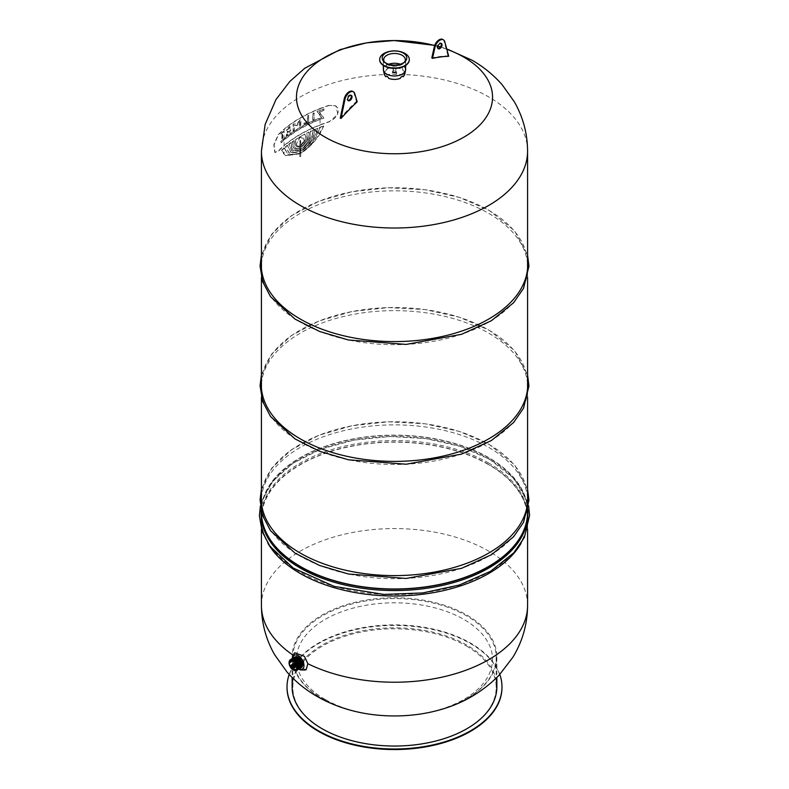 <?xml version="1.0" encoding="UTF-8"?>
<svg xmlns="http://www.w3.org/2000/svg" width="789" height="789" viewBox="0 0 789 789"><rect width="100%" height="100%" fill="white"/><g stroke="black" fill="none" stroke-linecap="round" stroke-linejoin="round"><path stroke-width="0.59" stroke-dasharray="3.94 2.96" d="M527.575 497.967A133.233 76.927 0 0 0 488.716 447.393A133.233 76.927 0 0 0 346.588 430.015A133.233 76.927 0 0 0 261.425 497.967M261.287 500.236A133.233 76.927 0 0 0 261.267 501.794A133.233 76.927 0 0 0 394.5 578.712A133.233 76.927 0 0 0 527.733 501.794A133.233 76.927 0 0 0 527.713 500.236M527.575 494.861A133.233 76.927 0 0 0 488.716 444.296A133.233 76.927 0 0 0 346.588 426.908A133.233 76.927 0 0 0 261.425 494.861M527.575 263.95A133.233 76.927 0 0 0 488.716 213.375A133.233 76.927 0 0 0 346.588 195.988A133.233 76.927 0 0 0 261.425 263.95M261.287 266.218A133.233 76.927 0 0 0 261.267 267.767A133.233 76.927 0 0 0 394.5 344.694A133.233 76.927 0 0 0 527.733 267.767A133.233 76.927 0 0 0 527.713 266.218M527.575 260.843A133.233 76.927 0 0 0 488.716 210.268A133.233 76.927 0 0 0 346.588 192.891A133.233 76.927 0 0 0 261.425 260.843M261.425 512.15A133.075 76.829 180 0 1 343.58 441.169A133.075 76.829 180 0 1 488.598 457.827A133.075 76.829 180 0 1 527.575 512.15M320.048 108.734A133.075 76.829 180 0 1 329.269 105.46L335.838 105.854L337.87 114.297L329.269 121.831A133.075 76.829 0 0 0 320.048 125.116L320.048 108.734A132.73 76.632 180 0 0 284.089 129.534L284.089 145.906A133.075 76.829 0 0 0 278.517 151.133L275.055 152.524L274.079 144.703L278.517 134.761A133.075 76.829 180 0 1 284.089 129.534M323.766 126.033L320.048 133.686L320.048 127.433A133.075 76.829 180 0 1 323.766 126.033L323.52 125.895A133.075 76.829 0 0 0 319.584 127.374C316.241 138.46 309.88 147.001 300.501 152.967L300.501 151.439C309.002 146.014 314.752 138.233 317.75 128.104A133.075 76.829 0 0 0 315.048 129.228C313.243 138.529 308.391 145.827 300.501 151.133L300.501 149.693C307.552 144.89 311.813 138.322 313.282 129.998A133.075 76.829 0 0 0 310.343 131.339C310.393 138.588 307.108 144.614 300.501 149.397L300.501 147.701L305.491 142.848C308.104 139.13 309.209 135.54 308.815 132.069A133.075 76.829 0 0 0 306.813 133.055L306.813 138.963L304.12 144.022L300.501 147.336L300.501 145.975L303.548 142.799L304.998 139.89L305.491 136.773L304.682 134.15A133.075 76.829 0 0 0 300.155 136.645L301.013 137.759L303.311 138.193L303.952 140.797L300.501 145.659L300.501 140.363L299.81 140.758L299.81 146.064L297.275 146.172L298.183 146.498L296.516 145.097L296.516 143.48L300.155 136.645A133.075 76.829 0 0 0 295.845 139.249L295.116 142.76L295.55 145.344L296.891 146.646L299.81 146.369L299.81 147.74L296.358 148.51L293.952 146.379L293.952 140.481A133.075 76.829 0 0 0 292.236 141.635C291.871 145.551 292.827 147.957 295.116 148.845L299.81 148.105L300.057 149.93L299.81 148.105M281.781 150.275A133.075 76.829 180 0 1 284.089 148.224L284.089 154.269L281.535 150.127L285.648 155.571L299.81 153.668L299.81 156.528L300.501 156.133L300.501 153.263C310.688 146.902 318.361 137.779 323.52 125.895M294.642 652.789L293.538 655.442A133.075 76.829 180 0 1 293.153 655.186M488.598 464.642A133.075 76.829 0 0 0 343.58 447.994A133.075 76.829 0 0 0 261.425 518.975A133.075 76.829 0 0 0 304.475 575.546A133.075 76.829 0 0 0 448.014 589.314A133.075 76.829 0 0 0 527.575 518.975A133.075 76.829 0 0 0 488.598 464.642M296.999 657.681L297.857 656.537L303.943 661.685A133.075 76.829 180 0 1 296.999 657.681L298.666 663.411L303.134 665.413L303.943 661.685M320.048 125.116A132.73 76.632 0 0 0 284.089 145.906M329.023 105.312A133.075 76.829 0 0 0 278.27 134.613L273.832 144.535L274.809 152.385L278.27 150.985A133.075 76.829 180 0 1 329.023 121.684L332.573 119.938L335.65 117.216L337.672 114.04L338.402 110.726L337.672 107.807L335.591 105.716L329.269 105.46M282.008 134.298L282.008 139.821A133.075 76.829 180 0 1 282.827 139.091L282.827 133.558A133.075 76.829 180 0 1 283.695 132.808L283.695 131.605A133.075 76.829 0 0 0 281.16 133.864L281.16 135.067A133.075 76.829 180 0 1 282.008 134.298L281.762 139.683A133.075 76.829 180 0 1 282.58 138.943L282.58 133.42A133.075 76.829 180 0 1 283.448 132.66L283.448 131.457A133.075 76.829 0 0 0 280.923 133.726L280.923 134.929A133.075 76.829 180 0 1 281.762 134.15M289.987 133.351L289.987 130.836A133.075 76.829 180 0 1 290.835 130.224L290.835 129.011A133.075 76.829 0 0 0 289.987 129.633L289.987 126.625A133.075 76.829 0 0 0 286.604 129.189L286.604 130.392A133.075 76.829 180 0 1 289.07 128.499L289.07 130.303A133.075 76.829 0 0 0 287.482 131.507L287.482 132.71A133.075 76.829 180 0 1 289.07 131.507L289.07 132.818A133.075 76.829 0 0 0 286.604 134.712L286.604 135.915A133.075 76.829 180 0 1 289.987 133.351L289.741 130.688A133.075 76.829 180 0 1 290.589 130.077L290.589 128.873A133.075 76.829 0 0 0 289.741 129.485L289.741 126.477A133.075 76.829 0 0 0 286.358 129.051L286.358 130.254A133.075 76.829 180 0 1 288.823 128.36L288.823 130.165A133.075 76.829 0 0 0 287.245 131.368L287.245 132.572A133.075 76.829 180 0 1 288.823 131.368L288.823 132.68A133.075 76.829 0 0 0 286.358 134.574L286.358 135.777A133.075 76.829 180 0 1 289.741 133.213M293.33 131.013A133.075 76.829 180 0 1 294.297 130.363L294.297 125.461L296.999 125.629L299.79 122.058L299.79 126.97A133.075 76.829 180 0 1 300.836 126.368L300.836 119.642A133.075 76.829 0 0 0 300.441 119.869L296.999 124.238L293.695 124.031A133.075 76.829 0 0 0 293.33 124.277L293.084 130.866A133.075 76.829 180 0 1 294.06 130.224L294.06 125.323L296.763 125.49L299.554 121.92L299.554 126.832A133.075 76.829 180 0 1 300.599 126.23L300.599 119.504A133.075 76.829 0 0 0 300.195 119.731L296.763 124.1L293.459 123.893A133.075 76.829 0 0 0 293.084 124.139L293.084 130.866M312.967 120.253A133.075 76.829 180 0 1 314.15 119.731L314.15 113.005A133.075 76.829 0 0 0 312.967 113.527L312.72 120.115A133.075 76.829 180 0 1 313.904 119.593L313.904 112.866A133.075 76.829 0 0 0 312.72 113.389L312.72 120.115M319.407 112.137A133.075 76.829 180 0 1 324.23 110.332L324.23 109.02A133.075 76.829 0 0 0 317.237 111.703L321.754 117.512A133.075 76.829 0 0 0 281.15 141.468L281.15 142.77A133.075 76.829 180 0 1 323.924 118.025L319.16 111.999A133.075 76.829 180 0 1 323.983 110.184L323.983 108.882A133.075 76.829 0 0 0 317 111.565L321.517 117.374A133.075 76.829 0 0 0 280.904 141.33L280.904 142.631A133.075 76.829 180 0 1 323.677 117.886L319.16 111.999M308.795 115.46A133.075 76.829 0 0 0 307.671 116.013L307.671 121.536A133.075 76.829 0 0 0 304.209 123.311L304.209 124.514A133.075 76.829 180 0 1 308.795 122.187L308.558 115.322A133.075 76.829 0 0 0 307.424 115.875L307.424 121.398A133.075 76.829 0 0 0 303.962 123.173L303.962 124.376A133.075 76.829 180 0 1 308.558 122.048L308.558 115.322M295.628 656.941A6.036 3.481 -120 0 0 293.932 661.488A6.036 3.481 -120 0 0 298.015 667.336A6.036 3.481 -120 0 0 301.556 667.208M301.437 667.563A6.174 3.57 60 0 1 298.272 667.307A6.174 3.57 60 0 1 294.218 661.784A6.174 3.57 60 0 1 295.264 656.862M295.333 657.109A6.036 3.481 -120 0 0 293.646 661.655A6.036 3.481 -120 0 0 297.729 667.504A6.036 3.481 -120 0 0 301.26 667.376M295.047 657.276A6.036 3.481 -120 0 0 293.35 661.833A6.036 3.481 -120 0 0 297.433 667.672A6.036 3.481 -120 0 0 300.974 667.543M294.751 657.444A6.036 3.481 -120 0 0 293.064 662.001A6.036 3.481 -120 0 0 297.137 667.839A6.036 3.481 -120 0 0 300.678 667.711M294.465 657.612A6.036 3.481 -120 0 0 292.768 662.168A6.036 3.481 -120 0 0 296.851 668.007A6.036 3.481 -120 0 0 300.392 667.879M294.169 657.779A6.036 3.481 -120 0 0 292.472 662.336A6.036 3.481 -120 0 0 296.556 668.175A6.036 3.481 -120 0 0 300.096 668.046M293.873 657.957A6.036 3.481 -120 0 0 292.186 662.504A6.036 3.481 -120 0 0 296.269 668.352A6.036 3.481 -120 0 0 299.8 668.224M293.587 658.125A6.036 3.481 -120 0 0 291.891 662.671A6.036 3.481 -120 0 0 295.974 668.52A6.036 3.481 -120 0 0 299.514 668.391M293.291 658.292A6.036 3.481 -120 0 0 291.605 662.839A6.036 3.481 -120 0 0 295.678 668.687A6.036 3.481 -120 0 0 299.218 668.559M293.005 658.46A6.036 3.481 -120 0 0 291.309 663.007A6.036 3.481 -120 0 0 295.392 668.855A6.036 3.481 -120 0 0 298.932 668.727M292.709 658.628A6.036 3.481 -120 0 0 291.013 663.174A6.036 3.481 -120 0 0 295.096 669.023A6.036 3.481 -120 0 0 298.637 668.894M292.413 658.795A6.036 3.481 -120 0 0 290.727 663.342A6.036 3.481 -120 0 0 294.81 669.19A6.036 3.481 -120 0 0 298.341 669.062M292.127 658.963A6.036 3.481 -120 0 0 290.431 663.51A6.036 3.481 -120 0 0 294.514 669.358A6.036 3.481 -120 0 0 298.055 669.23M291.831 659.131A6.036 3.481 -120 0 0 290.145 663.687A6.036 3.481 -120 0 0 294.218 669.526A6.036 3.481 -120 0 0 297.759 669.397M291.545 659.298A6.036 3.481 -120 0 0 289.849 663.855A6.036 3.481 -120 0 0 293.932 669.693A6.036 3.481 -120 0 0 297.473 669.565M296.506 670.246A6.036 3.481 60 0 1 293.636 669.861A6.036 3.481 60 0 1 289.731 664.673A6.036 3.481 60 0 1 290.48 659.791M289.08 662.809A6.036 3.481 -120 0 0 293.202 669.94M306.211 669.565L300.875 667.967L295.569 663.441L293.538 655.442M295.569 663.441A10.296 5.947 -120 0 0 305.264 670.009M292.611 658.322A8.058 4.655 -120 0 0 293.321 662.652A8.058 4.655 -120 0 0 295.471 666.37A8.058 4.655 -120 0 0 298.844 669.141M351.283 710.425A102.363 59.096 180 0 1 322.119 698.64A102.363 59.096 180 0 1 292.137 656.852A102.363 59.096 180 0 1 355.326 602.254A102.363 59.096 180 0 1 466.881 615.065A102.363 59.096 180 0 1 496.863 656.852A102.363 59.096 180 0 1 437.717 710.425M322.602 698.788A101.682 58.702 0 0 0 356.352 711.698A101.682 58.702 0 0 0 432.648 711.698A101.682 58.702 0 0 0 496.182 657.276A101.682 58.702 0 0 0 466.398 615.765A101.682 58.702 0 0 0 355.592 603.043A101.682 58.702 0 0 0 292.818 657.276A101.682 58.702 0 0 0 322.602 698.788M325.176 699.439A98.033 56.601 180 0 1 325.176 619.395A98.033 56.601 180 0 1 463.824 619.395A98.033 56.601 180 0 1 463.824 699.439A98.033 56.601 180 0 1 325.176 699.439M287.018 687.219A107.482 62.055 180 0 1 353.59 630.115A107.482 62.055 180 0 1 470.5 643.617A107.482 62.055 180 0 1 501.982 687.219M466.398 645.984A101.682 58.702 180 0 1 496.182 687.495A101.682 58.702 180 0 1 394.5 746.197A101.682 58.702 180 0 1 292.818 687.495A101.682 58.702 180 0 1 355.592 633.261A101.682 58.702 180 0 1 466.398 645.984M292.137 686.943A102.363 59.096 180 0 1 355.326 632.334A102.363 59.096 180 0 1 466.881 645.146A102.363 59.096 180 0 1 496.863 686.943M289.208 674.467A107.482 62.055 180 0 1 363.611 627.502A107.482 62.055 180 0 1 470.5 643.065A107.482 62.055 180 0 1 499.792 674.467M320.048 133.686C314.683 142.138 308.252 148.707 300.747 153.401L300.747 156.271L300.057 156.666L299.81 153.668M300.057 153.806L285.894 155.709L284.089 154.269M299.81 146.064L300.057 140.896L300.747 140.501L300.747 145.797L304.189 140.935L303.548 138.331L301.26 137.897L300.402 136.783A132.73 76.632 180 0 1 304.919 134.288L305.738 136.911L305.244 140.028L303.795 142.947L300.747 146.113L300.747 147.484L304.357 144.17L307.049 139.101L307.049 133.193A132.73 76.632 180 0 1 309.051 132.207C309.456 135.678 308.351 139.278 305.738 142.987L300.747 147.839L300.747 149.535C307.355 144.752 310.629 138.736 310.58 131.477A132.73 76.632 180 0 1 313.529 130.136C312.049 138.47 307.789 145.028 300.747 149.831L300.747 151.271C308.637 145.965 313.48 138.667 315.294 129.366A132.73 76.632 180 0 1 317.997 128.242C314.998 138.371 309.249 146.152 300.747 151.577L300.747 153.105C310.116 147.139 316.478 138.608 319.831 127.512L319.584 127.374M300.057 148.243L294.415 148.539L295.352 148.983C293.074 148.095 292.117 145.689 292.482 141.773L292.236 141.635M292.482 141.773A132.73 76.632 180 0 1 294.189 140.62L293.952 140.481M300.057 140.896L300.747 140.501L300.057 140.896M294.189 140.62L293.952 146.379M294.189 146.527L296.358 148.51M299.81 147.74L299.81 146.369M296.605 148.648L300.057 147.878M300.057 146.507L297.128 146.784L295.55 145.344M295.796 145.482L295.116 142.76M295.352 142.898L295.845 139.249M296.092 139.387A132.73 76.632 180 0 1 300.402 136.783L300.155 136.645M300.402 136.783L296.516 143.48M296.753 143.618L296.516 145.097M296.753 145.235L298.183 146.498L300.057 146.202M291.22 142.661L290.973 142.523A133.075 76.829 0 0 0 288.656 144.219L291.91 150.837L299.81 150.088L300.057 151.666L300.057 150.226L292.147 150.975L288.892 144.357A132.73 76.632 180 0 1 291.22 142.661L291.526 147.247L293.202 150.078L300.057 149.93M299.81 149.792L292.966 149.94L291.279 147.109L290.973 142.523M287.561 145.383L287.324 145.235A133.075 76.829 0 0 0 285.371 146.803L289.188 153.105L299.81 151.833L300.057 153.51L300.057 151.971L289.435 153.253L285.618 146.941A132.73 76.632 180 0 1 287.561 145.383L291.151 152.563L300.057 151.666M299.81 151.527L290.914 152.425L287.324 145.235M284.089 148.224A132.73 76.632 180 0 1 284.356 147.997L284.109 147.859A133.075 76.829 0 0 0 281.535 150.127M299.81 153.372L288.241 154.782L284.109 147.859M284.356 147.997L288.488 154.93L300.057 153.51M300.747 156.271L299.81 156.528L300.747 156.271M520.996 543.443A133.41 77.026 0 0 0 527.91 518.975A133.41 77.026 0 0 0 488.835 464.504A133.41 77.026 0 0 0 343.442 447.807A133.41 77.026 0 0 0 261.09 518.975A133.41 77.026 0 0 0 268.004 543.443M488.835 463.113A133.41 77.026 0 0 0 343.442 446.416A133.41 77.026 0 0 0 261.09 517.574A133.41 77.026 0 0 0 394.5 594.6A133.41 77.026 0 0 0 527.91 517.574A133.41 77.026 0 0 0 488.835 463.113M527.91 513.54A133.41 77.026 0 0 0 488.835 459.08A133.41 77.026 0 0 0 343.442 442.382A133.41 77.026 0 0 0 261.09 513.54M527.871 510.187A133.41 77.026 0 0 0 488.835 457.689A133.41 77.026 0 0 0 345.02 440.617A133.41 77.026 0 0 0 261.129 510.187M448.714 56.285A136.201 55.368 -131.7 0 0 448.349 56.078A136.201 55.368 -131.7 0 0 447.994 55.871A179.636 103.714 120 0 0 431.81 57.932M446.821 49.293A98.033 56.601 0 0 0 440.321 47.123M437.846 46.393A98.033 56.601 0 0 0 434.66 45.525M395.979 72.351A2.091 1.203 -0 0 0 393.701 72.085A2.091 1.203 -0 0 0 392.409 73.209A2.091 1.203 -0 0 0 393.021 74.058A2.091 1.203 -0 0 0 395.299 74.324A2.091 1.203 -0 0 0 396.591 73.209A2.091 1.203 -0 0 0 395.979 72.351M357.19 101.84A178.353 69.698 -132.5 0 0 356.47 101.426A179.636 103.714 120 0 0 340.286 118.054M400.201 78.407A177.2 82.125 -126.9 0 0 399.954 78.239A9.961 5.75 180 0 1 389.036 78.239A177.2 82.105 126.9 0 0 388.79 78.407M389.036 78.239C387.626 76.079 386.669 75.527 386.166 76.582A9.961 5.75 180 0 1 384.618 74.146A9.961 5.75 180 0 1 386.166 70.28A177.2 85.557 -128.5 0 0 385.92 70.152A10.306 5.947 -0 0 0 384.273 74.196M404.718 74.196A10.306 5.947 -0 0 0 403.08 70.152A177.209 85.567 128.5 0 0 402.834 70.28A9.961 5.75 180 0 1 404.382 74.146A9.961 5.75 180 0 1 402.834 76.582C402.331 75.527 401.374 76.079 399.954 78.239M400.201 68.495A10.306 5.947 -0 0 0 388.79 68.495A177.2 116.18 69.9 0 1 389.036 68.623A9.961 5.75 180 0 1 399.954 68.623A177.209 116.17 -69.9 0 1 400.201 68.495L400.842 67.627L401.759 67.785L402.834 70.28M447.994 55.871L443.951 40.969A7.2 4.152 120 0 0 442.747 39.45M444.68 41.393L443.951 40.969M438.023 48.474A3.067 1.775 -60 0 1 437.619 48.346A3.067 1.775 -60 0 1 436.978 46.936A3.067 1.775 -60 0 1 438.319 43.849A3.067 1.775 -60 0 1 440.686 43.02A3.067 1.775 -60 0 1 441.002 43.306M354.685 93.457L353.965 93.033L356.47 101.426M352.722 91.425A7.2 4.152 -60 0 1 353.965 93.033M350.987 95.282A3.067 1.775 120 0 0 350.661 94.996A3.067 1.775 120 0 0 348.294 95.824A3.067 1.775 120 0 0 346.953 98.911A3.067 1.775 120 0 0 347.594 100.311A3.067 1.775 120 0 0 347.998 100.45M393.533 69.866A1.361 0.789 180 0 1 393.139 69.314A1.361 0.789 180 0 1 394.5 68.525A1.361 0.789 180 0 1 395.861 69.314A1.361 0.789 180 0 1 395.023 70.034A1.361 0.789 180 0 1 393.533 69.866M395.467 71.227A1.361 0.789 180 0 1 395.861 71.789A1.361 0.789 180 0 1 395.023 72.509A1.361 0.789 180 0 1 393.533 72.341A1.361 0.789 180 0 1 393.139 71.789A1.361 0.789 180 0 1 393.977 71.059A1.361 0.789 180 0 1 395.467 71.227M393.021 72.637A2.091 1.203 0 0 0 395.299 72.904A2.091 1.203 0 0 0 396.591 71.789A2.091 1.203 0 0 0 394.5 70.576A2.091 1.203 0 0 0 392.409 71.789A2.091 1.203 0 0 0 393.021 72.637M388.79 68.495L388.158 67.627L385.92 70.152M386.166 70.28L388.405 67.775L389.036 68.623M388.74 64.234A10.809 6.243 0 0 0 383.691 69.511A10.809 6.243 0 0 0 383.779 70.29A10.809 6.243 0 0 0 394.5 75.754A10.809 6.243 0 0 0 405.221 70.29A10.809 6.243 0 0 0 405.309 69.511A10.809 6.243 0 0 0 402.143 65.102A10.809 6.243 0 0 0 400.26 64.234M399.954 68.623L400.595 67.775M403.248 53.297A12.377 7.14 0 0 0 398.287 51.551A12.377 7.14 0 0 0 390.713 51.551A12.377 7.14 0 0 0 383.75 61.887A12.377 7.14 0 0 0 394.5 65.497A12.377 7.14 0 0 0 405.25 61.887A12.377 7.14 0 0 0 403.248 53.297M409.304 59.658A14.813 8.551 0 0 0 404.974 53.78A14.813 8.551 0 0 0 399.027 51.689A14.813 8.551 0 0 0 389.963 51.689A14.813 8.551 0 0 0 379.687 59.658M399.027 51.344A14.813 8.551 0 0 0 389.963 51.344M384.549 62.134A10.809 6.243 0 0 0 385.111 62.785A10.809 6.243 0 0 0 394.5 65.941A10.809 6.243 0 0 0 403.889 62.785A10.809 6.243 0 0 0 404.451 62.134M402.38 55.24A11.145 6.44 0 0 0 390.23 53.839A11.145 6.44 0 0 0 383.355 59.786A11.145 6.44 0 0 0 384.815 62.972A11.145 6.44 0 0 0 394.5 66.227A11.145 6.44 0 0 0 404.185 62.972A11.145 6.44 0 0 0 405.645 59.786A11.145 6.44 0 0 0 402.38 55.24M403.08 70.152L402.005 67.647L400.842 67.627M405.645 69.54A11.145 6.44 0 0 0 402.38 64.984A11.145 6.44 0 0 0 390.23 63.593A11.145 6.44 0 0 0 383.355 69.54M527.575 383.74A133.233 76.927 0 0 0 488.716 333.175A133.233 76.927 0 0 0 346.588 315.787A133.233 76.927 0 0 0 261.425 383.74M261.287 386.008A133.233 76.927 0 0 0 261.267 387.567A133.233 76.927 0 0 0 394.5 464.484A133.233 76.927 0 0 0 527.733 387.567A133.233 76.927 0 0 0 527.713 386.008M527.575 380.643A133.233 76.927 0 0 0 488.716 330.068A133.233 76.927 0 0 0 346.588 312.681A133.233 76.927 0 0 0 261.425 380.643M527.575 151.182A133.075 76.829 0 0 0 488.598 96.86A133.075 76.829 0 0 0 343.58 80.202A133.075 76.829 0 0 0 261.425 151.182M261.425 605.311A133.075 76.829 180 0 1 394.51 528.571A133.075 76.829 180 0 1 527.575 605.321M527.733 501.794L527.733 498.687M261.267 501.794L261.267 498.687M261.425 489.002L271.81 468.035L291.496 449.691L318.904 435.262L352.012 425.735L388.316 421.809L425.093 423.782L459.563 431.494L489.131 444.394L514.517 464.751L527.575 489.002M527.733 267.767L527.733 264.66M261.267 267.767L261.267 264.66M261.425 254.985L271.81 234.008L291.496 215.673L318.904 201.234L352.012 191.717L388.316 187.792L425.093 189.755L459.563 197.477L489.131 210.367L514.517 230.733L527.575 254.985M527.575 511.469L527.575 502.504M527.575 397.252L527.575 388.287M527.575 277.452L527.575 268.487M261.425 511.469L261.425 502.504M261.425 397.252L261.425 388.287M261.425 277.452L261.425 268.487M527.575 529.261L527.575 518.975M261.425 529.261L261.425 518.975M297.857 656.537L290.47 660.797M303.134 665.413L295.638 669.743M294.899 657L293.883 658.47L293.893 661.488L296.181 665.867L298.064 667.435L301.142 667.81M294.603 657.168L293.4 659.831L294.652 664.299L297.769 667.602L300.846 667.977M294.317 657.345L293.104 660.008L294.356 664.466L297.473 667.77L300.55 668.145M294.021 657.513L292.818 660.176L294.07 664.634L297.187 667.938L300.264 668.313M293.735 657.681L292.522 660.344L293.774 664.802L296.891 668.105L299.968 668.48M293.439 657.848L292.236 660.511L293.488 664.969L296.605 668.273L299.682 668.648M293.143 658.016L291.94 660.679L293.192 665.147L296.309 668.441L299.386 668.816M292.857 658.184L291.644 660.847L292.897 665.314L296.013 668.608L299.09 668.993M292.561 658.351L291.358 661.014L292.611 665.482L295.727 668.776L298.804 669.161M292.275 658.519L291.062 661.182L292.315 665.65L295.431 668.944L298.508 669.328M291.979 658.687L290.776 661.35L292.029 665.817L295.145 669.111L298.222 669.496M291.683 658.854L290.48 661.517L291.733 665.985L294.849 669.289L297.926 669.664M291.397 659.022L290.184 661.685L291.437 666.153L294.553 669.457L297.631 669.831M291.102 659.2L289.898 661.863L291.151 666.32L294.267 669.624L297.345 669.999M290.816 659.367L289.602 662.03L290.855 666.488L293.972 669.792L297.049 670.167M290.52 659.535L289.316 662.198L290.569 666.656L293.686 669.96L296.763 670.334M289.139 663.805L290.273 666.823L292.364 669.397M292.522 658.371L293.321 662.652M298.755 669.19L295.471 666.36M356.362 711.698C381.787 717.487 407.213 717.487 432.638 711.698M292.818 657.276L292.818 687.495M496.182 657.276L496.182 687.495M292.137 656.852L292.137 677.485M496.863 656.852L496.863 677.485M527.91 518.975L527.91 517.574M261.09 518.975L261.09 517.574M261.425 501.853L272.738 481.172L292.995 463.242L320.65 449.247L353.709 440.114L389.746 436.495L426.139 438.625L460.204 446.377L489.476 459.198L514.112 478.657L527.575 501.853M527.614 501.991L528.591 505.907M260.409 505.907L261.386 501.991M434.709 45.377L437.895 46.206M440.459 46.926L446.702 48.869M441.406 43.444L440.686 43.02M438.339 48.76L437.619 48.346M347.594 100.311L348.314 100.736M350.661 94.996L351.391 95.42M395.861 71.789L395.861 69.314M393.139 71.789L393.139 69.314M392.409 71.789L392.409 73.209M396.591 71.789L396.591 73.209M404.382 74.146L405.221 70.29M384.618 74.146L383.779 70.29M390.713 51.551L389.963 51.689M398.287 51.551L399.027 51.689M403.889 62.785L405.181 61.473M385.111 62.785L383.819 61.473M404.185 62.972L405.25 61.887M384.815 62.972L383.75 61.887M405.309 69.511L405.309 59.698M383.691 69.511L383.691 59.698M405.645 65.457L405.645 59.786M383.355 65.457L383.355 59.786M527.733 387.567L527.733 384.46M261.267 387.567L261.267 384.46M261.425 374.775L271.81 353.807L291.496 335.473L318.904 321.034L352.012 311.507L388.316 307.592L425.093 309.554L459.563 317.267L489.131 330.167L514.517 350.533L527.575 374.775"/><path stroke-width="1.18" d="M261.425 497.967A133.233 76.927 0 0 0 261.287 500.236M527.713 500.236A133.233 76.927 0 0 0 527.575 497.967M261.425 494.861A133.233 76.927 0 0 0 261.267 498.687A133.233 76.927 0 0 0 394.5 575.605A133.233 76.927 0 0 0 527.733 498.687A133.233 76.927 0 0 0 527.575 494.861M261.425 263.95A133.233 76.927 0 0 0 261.287 266.218M527.713 266.218A133.233 76.927 0 0 0 527.575 263.95M261.425 260.843A133.233 76.927 0 0 0 261.267 264.66A133.233 76.927 0 0 0 394.5 341.588A133.233 76.927 0 0 0 527.733 264.66A133.233 76.927 0 0 0 527.575 260.843M527.575 511.469L527.575 512.15A133.075 76.829 180 0 1 394.5 588.979A133.075 76.829 180 0 1 261.425 512.15L261.425 511.469M293.153 655.186A133.075 76.829 180 0 1 261.425 605.4A133.075 76.829 180 0 1 261.425 605.311C261.514 622.925 265.893 639.356 274.562 654.604L286.969 671.991C295.599 681.726 305.59 689.842 316.922 696.342C327.642 702.476 339.092 707.171 351.283 710.425A102.363 59.096 180 0 0 437.717 710.425C461.762 704.143 482.257 692.367 499.19 675.098L512.87 657.267C522.555 641.349 527.456 624.03 527.575 605.311A133.075 76.829 180 0 1 527.575 605.4A133.075 76.829 180 0 1 450.065 675.206A133.075 76.829 180 0 1 307.838 663.697L304.475 656.369L294.642 652.789L292.522 658.371M289.583 661.961A5.158 2.978 60 0 1 290.47 660.797A5.158 2.978 60 0 1 295.638 663.786A5.158 2.978 60 0 1 295.638 669.743A5.158 2.978 60 0 1 293.054 669.486A5.158 2.978 60 0 1 289.583 661.961M301.556 667.208A6.036 3.481 -120 0 0 301.033 660.659A6.036 3.481 -120 0 0 295.628 656.941M295.264 656.862A6.174 3.57 60 0 1 298.765 657.533A6.174 3.57 60 0 1 302.611 664.19A6.174 3.57 60 0 1 301.437 667.563M301.26 667.376A6.036 3.481 -120 0 0 300.747 660.827A6.036 3.481 -120 0 0 295.333 657.109M300.974 667.543A6.036 3.481 -120 0 0 300.451 661.004A6.036 3.481 -120 0 0 295.047 657.276M300.678 667.711A6.036 3.481 -120 0 0 300.165 661.172A6.036 3.481 -120 0 0 294.751 657.444M300.392 667.879A6.036 3.481 -120 0 0 299.869 661.34A6.036 3.481 -120 0 0 294.465 657.612M300.096 668.046A6.036 3.481 -120 0 0 299.573 661.507A6.036 3.481 -120 0 0 294.169 657.779M299.8 668.224A6.036 3.481 -120 0 0 299.287 661.675A6.036 3.481 -120 0 0 293.873 657.957M299.514 668.391A6.036 3.481 -120 0 0 298.992 661.843A6.036 3.481 -120 0 0 293.587 658.125M299.218 668.559A6.036 3.481 -120 0 0 298.706 662.01A6.036 3.481 -120 0 0 293.291 658.292M298.932 668.727A6.036 3.481 -120 0 0 298.41 662.178A6.036 3.481 -120 0 0 293.005 658.46M298.637 668.894A6.036 3.481 -120 0 0 298.114 662.346A6.036 3.481 -120 0 0 292.709 658.628M298.341 669.062A6.036 3.481 -120 0 0 297.828 662.513A6.036 3.481 -120 0 0 292.413 658.795M298.055 669.23A6.036 3.481 -120 0 0 297.532 662.681A6.036 3.481 -120 0 0 292.127 658.963M297.759 669.397A6.036 3.481 -120 0 0 297.246 662.859A6.036 3.481 -120 0 0 291.831 659.131M297.473 669.565A6.036 3.481 -120 0 0 296.95 663.026A6.036 3.481 -120 0 0 291.545 659.298M290.48 659.791A6.036 3.481 60 0 1 296.654 663.194A6.036 3.481 60 0 1 296.506 670.246M293.202 669.94A6.036 3.481 -120 0 0 293.35 670.029A6.036 3.481 -120 0 0 297.621 667.573A6.036 3.481 -120 0 0 293.35 660.176A6.036 3.481 -120 0 0 289.08 662.642A6.036 3.481 -120 0 0 289.08 662.809M293.35 670.029L293.054 669.861A5.622 3.245 60 0 1 289.08 662.977A5.622 3.245 60 0 1 293.054 660.679A5.622 3.245 60 0 1 297.029 667.573A5.622 3.245 60 0 1 293.054 669.861L293.35 670.029M298.755 669.19L300.481 669.93L305.264 670.009A10.296 5.947 -120 0 0 306.211 669.565L307.838 663.697M298.844 669.141A8.058 4.655 -120 0 0 303.657 667.543A8.058 4.655 -120 0 0 302.256 659.851A8.058 4.655 -120 0 0 296.339 654.959A8.058 4.655 -120 0 0 292.611 658.322M501.982 687.219A107.482 62.055 180 0 1 501.982 687.495A107.482 62.055 180 0 1 394.5 749.55A107.482 62.055 180 0 1 287.018 687.495A107.482 62.055 180 0 1 287.018 687.219M496.863 677.485L496.863 686.943A102.363 59.096 180 0 1 394.5 746.039A102.363 59.096 180 0 1 292.137 686.943L292.137 677.485M499.792 674.467A107.482 62.055 180 0 1 501.982 686.943A107.482 62.055 180 0 1 394.5 748.998A107.482 62.055 180 0 1 287.018 686.943A107.482 62.055 180 0 1 289.208 674.467M268.004 543.443A133.41 77.026 0 0 0 394.49 595.991A133.41 77.026 0 0 0 520.996 543.443M261.129 510.187A133.41 77.026 0 0 0 261.09 512.15L261.09 513.54A133.41 77.026 0 0 0 394.5 590.566A133.41 77.026 0 0 0 527.91 513.54L527.91 512.15A133.41 77.026 0 0 0 527.871 510.187M261.09 512.15A133.41 77.026 0 0 0 394.5 589.176A133.41 77.026 0 0 0 527.91 512.15M432.165 58.139A178.353 127.857 76.6 0 1 432.53 58.347A179.636 103.714 -60 0 1 448.714 56.285L444.68 41.393A7.2 4.152 -60 0 0 443.477 39.864L442.747 39.45A7.2 4.152 120 0 0 434.315 46.65L431.81 57.932A178.353 127.857 76.6 0 1 432.165 58.139M434.66 45.525A98.033 56.601 0 0 0 296.486 96.051A98.033 56.601 0 0 0 431.129 149.663A98.033 56.601 0 0 0 463.824 57.133A98.033 56.601 0 0 0 446.821 49.293M440.321 47.123A98.033 56.601 0 0 0 437.846 46.393M345.049 98.911L344.32 98.497L340.286 118.054A136.201 96.445 75.2 0 1 341.006 118.468A179.636 103.714 -60 0 1 357.19 101.84L354.685 93.457A7.2 4.152 120 0 0 353.452 91.84A7.2 4.152 120 0 0 345.049 98.911L341.006 118.468M383.355 65.457L383.355 69.54A11.145 6.44 0 0 0 383.434 70.339L384.273 74.196A10.306 5.947 -0 0 0 385.92 76.74C386.423 75.655 387.379 76.217 388.79 78.407A10.306 5.947 -0 0 0 400.201 78.407C401.621 76.208 402.577 75.655 403.08 76.74A10.306 5.947 -0 0 0 404.718 74.196L405.556 70.339A11.145 6.44 0 0 0 405.645 69.54L405.645 65.457M386.107 76.129L385.92 76.74A177.2 119.622 -68.3 0 1 386.166 76.582L386.255 76.089M402.745 76.089L402.834 76.582A177.2 119.612 68.2 0 1 403.08 76.74L402.883 76.129M432.53 58.347L435.035 47.064A7.2 4.152 -60 0 1 443.477 39.864M437.708 47.35A3.067 1.775 -60 0 1 439.039 44.263A3.067 1.775 -60 0 1 441.406 43.444A3.067 1.775 -60 0 1 441.406 46.985A3.067 1.775 -60 0 1 438.339 48.76A3.067 1.775 -60 0 1 437.708 47.35M441.002 43.306A3.067 1.775 -60 0 1 441.327 44.431A3.067 1.775 -60 0 1 440.213 47.251A3.067 1.775 -60 0 1 438.023 48.474M435.035 47.064L434.315 46.65M352.022 96.82A3.067 1.775 120 0 0 351.391 95.42A3.067 1.775 120 0 0 348.314 97.185A3.067 1.775 120 0 0 348.314 100.736A3.067 1.775 120 0 0 350.681 99.907A3.067 1.775 120 0 0 352.022 96.82M344.32 98.497A7.2 4.152 -60 0 1 352.722 91.425L353.452 91.84M347.998 100.45A3.067 1.775 120 0 0 350.188 99.227A3.067 1.775 120 0 0 351.302 96.406A3.067 1.775 120 0 0 350.987 95.282M400.26 64.234A10.809 6.243 0 0 0 388.74 64.234M379.687 59.658A14.813 8.551 0 0 0 379.687 59.826A14.813 8.551 0 0 0 394.5 68.387A14.813 8.551 0 0 0 409.313 59.826A14.813 8.551 0 0 0 409.304 59.658M390.733 51.196L389.963 51.344A14.813 8.551 0 0 0 379.687 59.481A14.813 8.551 0 0 0 394.5 68.032A14.813 8.551 0 0 0 409.313 59.481A14.813 8.551 0 0 0 404.974 53.435A14.813 8.551 0 0 0 399.027 51.344L398.258 51.196A12.299 7.101 0 0 0 390.733 51.196A12.299 7.101 0 0 0 383.819 61.473A12.299 7.101 0 0 0 394.5 65.063A12.299 7.101 0 0 0 405.181 61.473A12.299 7.101 0 0 0 403.199 52.942A12.299 7.101 0 0 0 398.258 51.196M404.451 62.134A10.809 6.243 0 0 0 405.309 59.698A10.809 6.243 0 0 0 402.143 55.289A10.809 6.243 0 0 0 390.368 53.938A10.809 6.243 0 0 0 383.691 59.698A10.809 6.243 0 0 0 384.549 62.134M383.434 70.339A11.145 6.44 0 0 0 394.5 75.971A11.145 6.44 0 0 0 405.556 70.339M261.425 383.74A133.233 76.927 0 0 0 261.287 386.008M527.713 386.008A133.233 76.927 0 0 0 527.575 383.74M261.425 380.643A133.233 76.927 0 0 0 261.267 384.46A133.233 76.927 0 0 0 394.5 461.387A133.233 76.927 0 0 0 527.733 384.46A133.233 76.927 0 0 0 527.575 380.643M261.425 268.487L261.425 151.182A133.075 76.829 0 0 0 261.425 151.261A133.075 76.829 0 0 0 394.49 228.011A133.075 76.829 0 0 0 527.575 151.271A133.075 76.829 0 0 0 527.575 151.182L527.575 268.487M527.575 489.002L528.946 500.216L523.561 522.318L513.629 536.727L491.439 554.716L461.585 568.317L406.128 578.455L348.501 574.027L319.604 565.486L295.047 553.158L270.489 530.652L262.668 515.69L260.054 500.019L261.425 489.002M527.575 254.985L528.946 266.189L523.561 288.291L513.629 302.71L491.439 320.699L461.585 334.299L406.128 344.428L348.501 340.01L319.604 331.469L295.047 319.131L270.489 296.625L262.668 281.663L260.054 266.001L261.425 254.985M527.575 502.504L527.575 397.252M527.575 388.287L527.575 277.452M261.425 502.504L261.425 397.252M261.425 388.287L261.425 277.452M527.575 605.4L527.575 529.261M261.425 605.4L261.425 529.261M301.142 667.81L302.098 666.942L302.611 664.19M298.765 657.533L296.131 656.606L294.899 657M300.846 667.977L302.345 665.107L301.063 660.63L297.739 657.257L294.603 657.168M300.55 668.145L302.059 665.275L300.777 660.807L297.453 657.424L294.317 657.345M300.264 668.313L301.763 665.443L300.481 660.975L297.157 657.592L294.021 657.513M299.968 668.48L301.467 665.61L300.185 661.143L296.871 657.76L293.735 657.681M299.682 668.648L301.181 665.778L299.899 661.31L296.575 657.927L293.439 657.848M299.386 668.816L300.885 665.946L299.603 661.478L296.279 658.095L293.143 658.016M299.09 668.993L300.599 666.113L299.317 661.646L295.993 658.263L292.857 658.184M298.804 669.161L300.303 666.281L299.021 661.813L295.697 658.43L292.561 658.351M298.508 669.328L300.007 666.458L298.725 661.981L295.411 658.598L292.275 658.519M298.222 669.496L299.721 666.626L298.439 662.149L295.116 658.776L291.979 658.687M297.926 669.664L299.425 666.794L298.143 662.316L294.82 658.943L291.683 658.854M297.631 669.831L299.139 666.961L297.857 662.484L294.534 659.111L291.397 659.022M297.345 669.999L298.844 667.129L297.561 662.661L294.238 659.279L291.102 659.2M297.049 670.167L298.548 667.297L297.266 662.829L293.952 659.446L290.816 659.367M296.763 670.334L298.262 667.464L296.98 662.997L293.656 659.614L290.52 659.535M292.364 669.397L295.52 670.739L297.414 669.654L297.966 667.632L296.684 663.164L293.36 659.782L291.486 659.298L289.543 660.423L289.139 663.805M287.018 686.943L287.018 687.495M501.982 686.943L501.982 687.495M528.591 505.907L529.597 515.316L524.369 537.457L513.797 552.803L490.561 571.295L459.326 585.024L422.796 592.933L383.918 594.433L334.23 586.414L293.301 568.08L269.986 546.373L262.135 531.47L259.403 515.838L260.409 505.907M446.702 48.869L472.078 60.24C483.47 66.769 493.5 74.935 502.169 84.748L514.359 101.84C523.077 117.127 527.486 133.597 527.575 151.271M261.425 151.271L265.143 124.396L275.963 99.592L289.78 81.504L304.741 68.249L339.901 49.697L366.49 42.853L394.204 40.545L434.709 45.377M437.895 46.206L440.459 46.926M527.575 374.775L528.946 385.989L523.561 408.091L513.629 422.509L491.439 440.499L461.585 454.089L406.128 464.228L348.501 459.8L319.604 451.269L295.047 438.931L270.489 416.424L262.668 401.463L260.054 385.801L261.425 374.775"/></g></svg>
